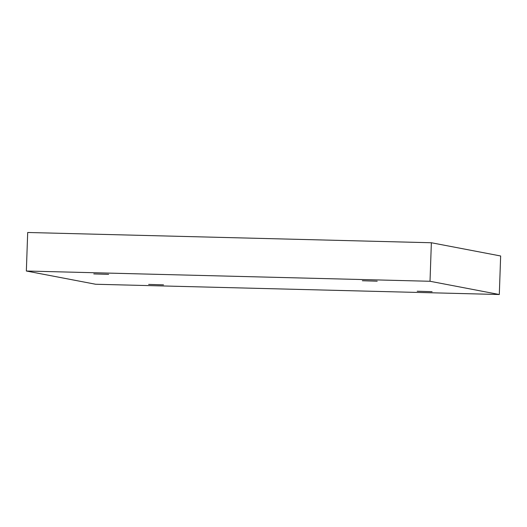 <?xml version="1.0" encoding="UTF-8"?>
<svg xmlns="http://www.w3.org/2000/svg" width="527" height="527" viewBox="0 0 527 527"><rect width="100%" height="100%" fill="white"/><g stroke="black" fill="none" stroke-linecap="round" stroke-linejoin="round"><path stroke-width="0.79" d="M499.306 294.514L500.65 255.984L431.363 242.749L27.694 232.486L26.35 271.016L95.637 284.251L499.306 294.514L430.019 281.273L431.363 242.749M430.019 281.273L26.35 271.016M417.219 291.233L432.087 291.681L417.219 291.233M148.654 284.409L163.522 284.857L148.654 284.409M93.786 273.921L108.654 274.369L93.786 273.921M362.352 280.746L377.22 281.194L362.352 280.746"/></g></svg>
